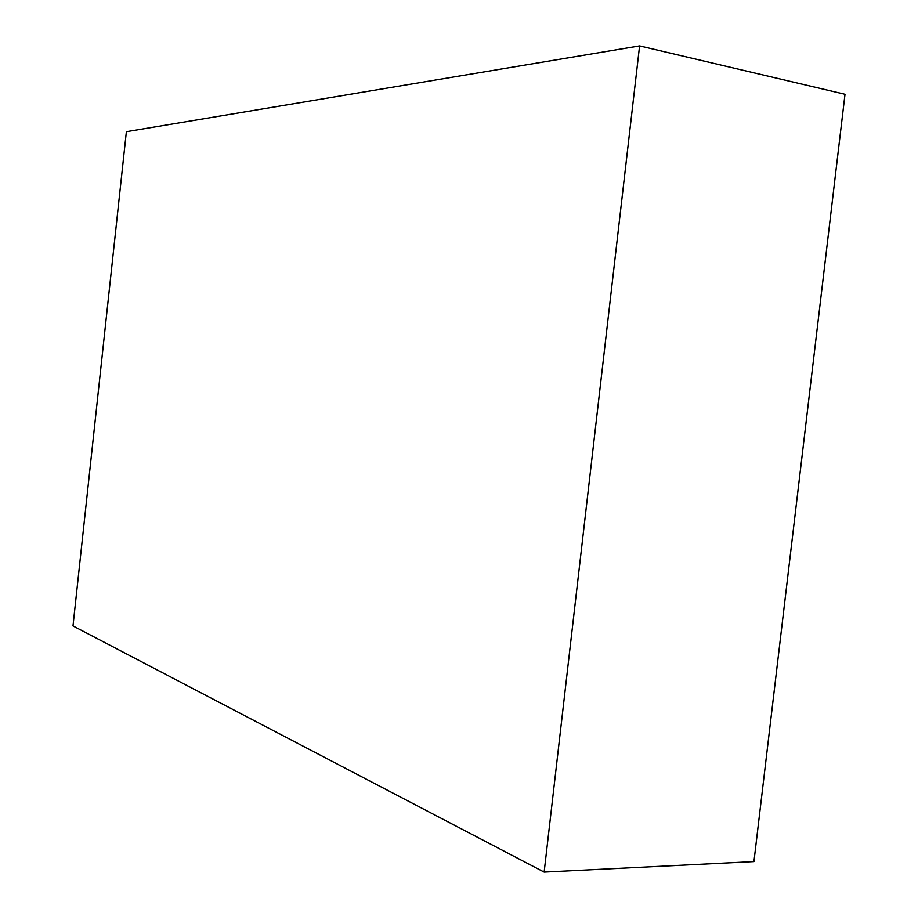 <?xml version="1.0" encoding="UTF-8"?>
<svg xmlns="http://www.w3.org/2000/svg" width="918" height="918" viewBox="0 0 918 918"><rect width="100%" height="100%" fill="white"/><g stroke="black" fill="none" stroke-linecap="round" stroke-linejoin="round"><path stroke-width="1.38" d="M544.144 872.1L72.992 625.95L126.374 131.699L639.594 45.9L544.144 872.1L753.942 861.6L845.008 94.279L639.594 45.9"/></g></svg>
